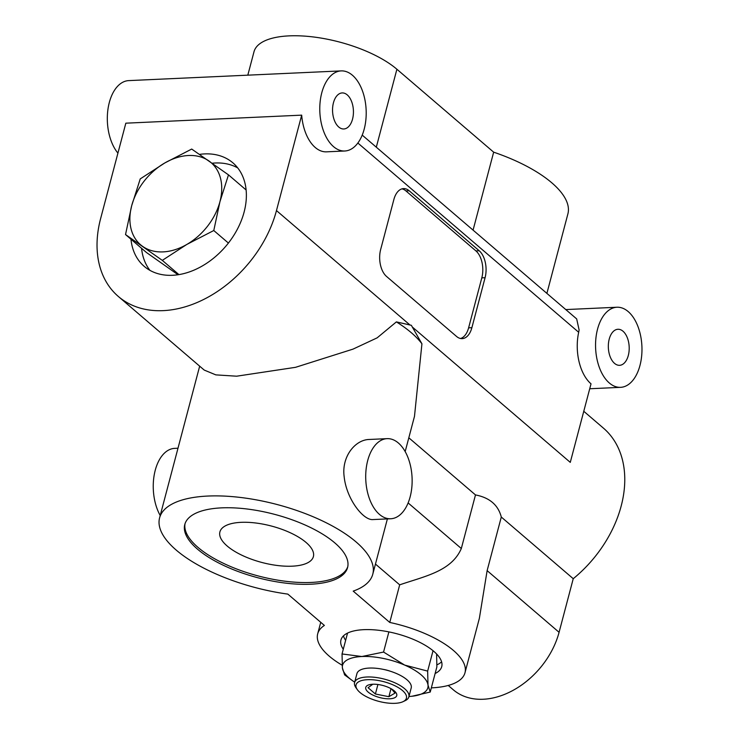 <?xml version="1.0" encoding="UTF-8"?>
<svg xmlns="http://www.w3.org/2000/svg" width="739" height="739" viewBox="0 0 739 739"><rect width="100%" height="100%" fill="white"/><g stroke="black" fill="none" stroke-linecap="round" stroke-linejoin="round"><path stroke-width="1.11" d="M178.034 274.76L146.488 252.526L125.528 234.559L162.303 260.368L186.856 244.424L213.783 230.522L219.945 201.673L228.48 174.866L246.124 189.988M361.87 656.518L342.037 653.96L342.397 667.936A44.1 17.173 14.8 0 1 361.87 656.518A44.1 17.173 14.8 0 1 404.676 665.091L383.559 652.057L361.87 656.518M354.692 682.152A44.1 17.173 14.8 0 1 352.956 680.998A44.1 17.173 14.8 0 1 342.397 667.936L344.614 674.901L352.956 680.998M411.937 696.258L430.227 692.055L428.01 685.09A44.1 17.173 14.8 0 1 411.032 696.341A44.1 17.173 14.8 0 1 408.953 696.489M368.17 692.101A16.036 6.245 14.8 0 1 371.856 684.296A16.036 6.245 14.8 0 1 392.972 689.875A16.036 6.245 14.8 0 1 396.806 694.623A16.036 6.245 14.8 0 1 386.054 698.688A16.036 6.245 14.8 0 1 368.17 692.101M391.596 688.997L395.014 693.099L388.88 696.701L375.403 694.004L368.059 687.704L372.65 684.36M359.995 692.48A26.059 10.152 14.8 0 1 357.316 689.626A26.059 10.152 14.8 0 1 383.837 681.7A26.059 10.152 14.8 0 1 402.977 701.69A26.059 10.152 14.8 0 1 359.995 692.48M357.316 689.626L355.949 687.695A28.064 10.928 14.8 0 1 354.581 682.55A28.064 10.928 14.8 0 1 384.511 679.159A28.064 10.928 14.8 0 1 408.852 696.895A28.064 10.928 14.8 0 1 405.129 700.683L402.977 701.69M354.581 682.55L356.937 673.626A28.064 10.928 14.8 0 1 386.866 670.227A28.064 10.928 14.8 0 1 411.207 687.963L408.852 696.895M383.171 669.358A16.858 6.568 14.8 0 1 390.506 671.298M404.676 665.091A44.1 17.173 14.8 0 1 428.01 685.09L427.65 671.104L404.676 665.091M391.005 688.665L388.88 696.701M377.915 684.49L375.403 694.004M430.227 692.055L436.86 666.938L436.61 653.978M342.037 653.96L347.552 633.092M383.559 652.057L388.88 631.9M427.65 671.104L433.045 650.699M345.64 640.325A52.118 20.295 14.8 0 1 343.45 635.882M441.589 661.811A52.118 20.295 14.8 0 1 436.906 664.86M435.123 673.515A52.118 20.295 -165.2 0 0 441.728 666.624A52.118 20.295 -165.2 0 0 433.83 651.364A52.118 20.295 -165.2 0 0 379.467 630.367A52.118 20.295 -165.2 0 0 340.947 639.992A52.118 20.295 -165.2 0 0 343.284 649.258M352.54 119.127A18.041 10.429 -92.6 0 1 343.82 128.974A18.041 10.429 -92.6 0 1 332.578 111.423A18.041 10.429 -92.6 0 1 342.166 92.929A18.041 10.429 -92.6 0 1 352.54 119.127M473.071 230.115L493.661 152.169L396.898 69.244A80.181 31.223 -165.2 0 0 313.262 36.95A80.181 31.223 -165.2 0 0 254.004 51.748L247.814 75.166M460.545 338.499A20.045 11.584 87.4 0 0 468.609 327.839L481.81 277.855A20.045 11.584 87.4 0 0 475.925 250.918L405.923 190.921A20.045 11.584 87.4 0 0 401.933 188.87M546.897 293.383L567.894 213.904A106.24 41.375 -165.2 0 0 493.661 152.169M628.307 355.468A18.041 10.429 -92.6 0 1 619.587 365.315A18.041 10.429 -92.6 0 1 608.354 347.764A18.041 10.429 -92.6 0 1 617.943 329.271A18.041 10.429 -92.6 0 1 628.307 355.468M141.574 248.313A68.154 48.885 -49.4 0 0 149.952 270.372M237.746 167.929A68.154 48.885 -49.4 0 0 212.148 163.227M341.159 70.898A40.091 23.168 87.4 0 0 321.779 92.772A40.091 23.168 87.4 0 0 344.827 150.996A40.091 23.168 87.4 0 0 366.138 109.889A40.091 23.168 87.4 0 0 341.159 70.898L128.697 80.616A40.091 23.168 87.4 0 0 109.317 102.49A40.091 23.168 87.4 0 0 117.926 153.121M485.08 277.707A20.045 11.584 87.4 0 0 479.195 250.761L409.184 190.773A20.045 11.584 87.4 0 0 403.559 188.593A20.045 11.584 87.4 0 0 393.869 199.53L380.659 249.514A20.045 11.584 87.4 0 0 386.552 276.46L456.554 336.448A20.045 11.584 87.4 0 0 462.189 338.628A20.045 11.584 87.4 0 0 471.879 327.691L485.08 277.707L481.81 277.855M118.369 296.496A107.848 77.355 -49.4 0 0 207.437 297.503A107.848 77.355 -49.4 0 0 276.469 210.578L301.688 115.145L125.833 123.182L100.615 218.624A107.848 77.355 -49.4 0 0 118.369 296.496L204.223 370.073L215.834 374.876L236.646 376.197L295.545 367.32L352.993 349.131L377.139 337.852L396.381 321.89L411.364 325.308L412.279 326.971L570.277 462.374L591.024 383.827A40.091 23.168 87.4 0 1 578.683 332.273L579.108 329.954L576.679 318.915L362.221 135.117M597.555 329.114A40.091 23.168 87.4 0 0 620.594 387.338A40.091 23.168 87.4 0 0 641.905 346.231A40.091 23.168 87.4 0 0 616.936 307.239A40.091 23.168 87.4 0 0 597.555 329.114M130.969 239.224A68.154 48.885 -49.4 0 0 144.197 266.354A68.154 48.885 -49.4 0 0 225.663 246.41A68.154 48.885 -49.4 0 0 232.896 162.848A68.154 48.885 -49.4 0 0 199.493 154.386M301.688 115.145A40.091 23.168 87.4 0 0 326.518 151.837L344.827 150.996M410.136 496.885A40.091 23.168 -92.6 0 1 390.755 518.76A40.091 23.168 -92.6 0 1 365.777 479.768A40.091 23.168 -92.6 0 1 387.088 438.652A40.091 23.168 -92.6 0 1 410.136 496.885M160.206 515.526A40.091 23.168 -92.6 0 1 154.636 472.794A40.091 23.168 -92.6 0 1 174.626 448.379L177.988 448.222M448.231 685.459L453.284 689.783A72.163 51.758 -49.4 0 0 512.884 690.457A72.163 51.758 -49.4 0 0 559.081 632.298L573.242 578.702A107.848 77.355 -49.4 0 0 603.44 428.14L583.773 411.281M227.233 546.066A48.349 18.826 14.8 0 1 219.908 531.914A48.349 18.826 14.8 0 1 271.462 526.057A48.349 18.826 14.8 0 1 313.391 556.606A48.349 18.826 14.8 0 1 277.661 565.529A48.349 18.826 14.8 0 1 227.233 546.066M387.088 438.652L369.38 439.465C355.163 439.631 341.436 456.693 344.152 476.627C346.443 499.102 363.422 520.662 373.047 519.563L390.755 518.76M396.381 321.89A110.25 42.936 14.8 0 1 421.932 343.792L412.279 326.971M375.458 564.069L399.688 584.835C425.054 576.152 451.501 571.256 461.321 548.514L475.482 494.927L408.815 437.793M573.242 578.702L501.291 517.041L487.13 570.628L479.371 618.321L464.988 672.767A76.172 29.662 -165.2 0 0 389.758 622.441L353.205 591.117A110.25 42.936 14.8 0 0 372.779 574.212L387.384 518.907M405.166 451.603L414.487 416.334L421.932 343.792M475.482 494.927C489.606 497.652 498.206 505.023 501.291 517.041M347.783 566.647A84.191 32.784 14.8 0 1 284.709 581.168A84.191 32.784 14.8 0 1 198.006 547.396A84.191 32.784 14.8 0 1 185.046 523.655M399.688 584.835L389.758 622.441M372.779 574.212A110.25 42.936 14.8 0 0 277.143 504.534A110.25 42.936 14.8 0 0 159.587 517.882A110.25 42.936 14.8 0 0 287.841 594.11L324.384 625.434A76.172 29.662 -165.2 0 0 317.687 633.85A76.172 29.662 -165.2 0 0 342.148 665.211M431.336 687.861A76.172 29.662 -165.2 0 0 464.988 672.767M197.535 549.188A84.191 32.784 14.8 0 1 184.778 524.533A84.191 32.784 14.8 0 1 274.557 514.344A84.191 32.784 14.8 0 1 347.579 567.552A84.191 32.784 14.8 0 1 285.356 583.089A84.191 32.784 14.8 0 1 197.535 549.188M213.783 230.522L228.406 243.057M162.303 260.368L178.93 274.612M228.48 174.866L191.706 149.056L164.788 162.968L140.234 178.903L131.69 205.71L125.528 234.559M131.69 205.71A54.123 38.816 -49.4 0 0 142.729 246.447A54.123 38.816 -49.4 0 0 186.856 244.424A54.123 38.816 -49.4 0 0 219.945 201.673A54.123 38.816 -49.4 0 0 208.906 160.945A54.123 38.816 -49.4 0 0 164.788 162.968A54.123 38.816 -49.4 0 0 131.69 205.71M376.308 147.181L396.898 69.244M475.925 250.918L479.195 250.761M405.923 190.921L409.184 190.773M468.609 327.839L471.879 327.691M578.683 332.273L357.861 143.024M410.071 325.077L276.469 210.578M408.122 502.926L461.321 548.514M487.13 570.628L559.081 632.298M616.936 307.239L565.797 309.576M620.594 387.338L589.722 388.751M320.735 622.312L317.687 633.85M159.587 517.882L199.669 366.174"/></g></svg>
